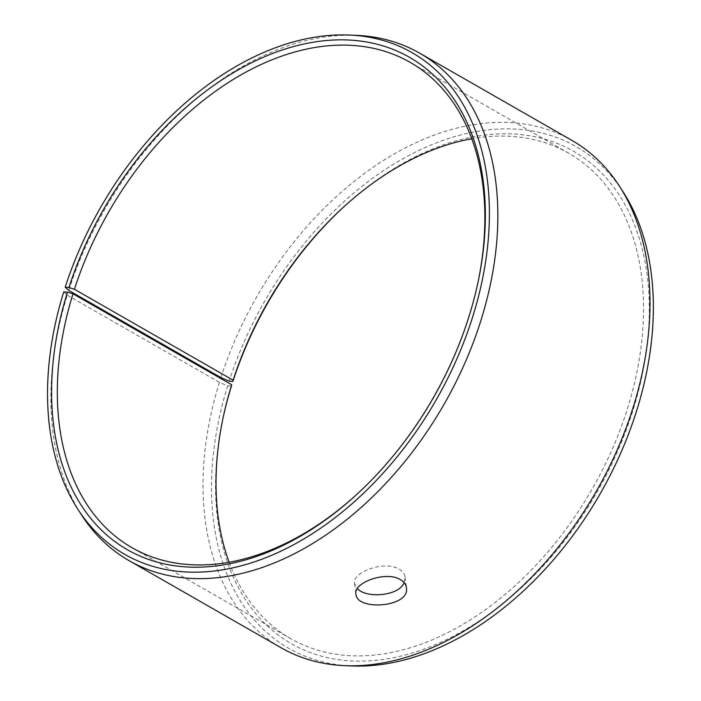 <?xml version="1.0" encoding="UTF-8"?>
<svg xmlns="http://www.w3.org/2000/svg" width="701" height="701" viewBox="0 0 701 701"><rect width="100%" height="100%" fill="white"/><g stroke="black" fill="none" stroke-linecap="round" stroke-linejoin="round"><path stroke-width="0.53" stroke-dasharray="3.5 2.63" d="M356.126 495.011A279.69 187.149 -60.2 0 0 356.809 494.389A279.69 187.149 -60.2 0 0 477.802 283.23A279.69 187.149 -60.2 0 0 477.994 282.328M63.721 291.914L67.261 295.165A292.405 195.658 -60.2 0 0 81.395 514.727M356.09 35.339A292.405 195.658 -60.2 0 0 68.759 290.424M67.261 295.165L219.404 382.343L227.667 385.857A289.075 193.423 -60.2 0 0 351.639 665.95M623.207 192.021A289.075 193.423 -60.2 0 0 418.515 150.592A289.075 193.423 -60.2 0 0 229.148 381.178M219.404 382.343A292.405 195.658 -60.2 0 0 281.145 647.794M571.893 140.384A292.405 195.658 -60.2 0 0 220.903 377.611M227.667 385.857L231.426 386.076M222.9 418.672A283.756 189.875 -60.2 0 0 222.708 419.584A283.756 189.875 -60.2 0 0 424.929 648.784A283.756 189.875 -60.2 0 0 645.455 263.935A283.756 189.875 -60.2 0 0 345.462 205.358A283.756 189.875 -60.2 0 0 344.778 205.989M229.131 562.228A279.69 187.149 -60.2 0 0 290.74 638.646A279.69 187.149 -60.2 0 0 592.179 489.018A279.69 187.149 -60.2 0 0 568.853 153.291A279.69 187.149 -60.2 0 0 471.773 138.772M404.118 582.645L405.064 577.142C404.608 573.882 402.602 571.21 399.053 569.116C384.875 560.117 351.797 572.086 354.627 583.591L357.379 588.621M477.802 283.23L478.187 281.416M356.809 494.389L355.433 495.642M223.093 417.77L222.708 419.584M344.086 206.611L345.462 205.358M568.853 153.291L410.155 62.354M290.74 638.646L132.042 547.709M354.627 583.591L355.968 594.097M405.064 577.142L406.405 587.648"/><path stroke-width="1.05" d="M222.9 418.672A283.756 189.875 -60.2 0 1 231.426 386.076L231.689 384.735L72.983 293.798L67.48 292.124A283.756 189.875 -60.2 0 0 117.207 543.231A283.756 189.875 -60.2 0 0 355.433 495.642A283.756 189.875 -60.2 0 0 478.187 281.416A283.756 189.875 -60.2 0 0 338.846 39.869A283.756 189.875 -60.2 0 0 68.935 287.533L65.202 287.235L68.759 290.424L220.903 377.611L229.148 381.178L232.881 381.475L233.118 380.205L74.42 289.268L68.935 287.533M72.983 293.798A279.69 187.149 -60.2 0 0 132.042 547.709A279.69 187.149 -60.2 0 0 356.126 495.011M477.994 282.328A279.69 187.149 -60.2 0 0 410.155 62.354A279.69 187.149 -60.2 0 0 74.42 289.268M67.48 292.124L63.721 291.914A289.075 193.423 -60.2 0 0 77.688 508.979A289.075 193.423 -60.2 0 0 436.302 399.693A289.075 193.423 -60.2 0 0 349.256 35.05A289.075 193.423 -60.2 0 0 65.202 287.235M77.688 508.979L81.395 514.727A292.405 195.658 -60.2 0 0 129.002 560.616A292.405 195.658 -60.2 0 0 444.136 404.188A292.405 195.658 -60.2 0 0 419.75 53.206A292.405 195.658 -60.2 0 0 356.09 35.339L349.256 35.05M129.002 560.616L281.145 647.794A292.405 195.658 -60.2 0 0 344.804 665.661L351.639 665.95A289.075 193.423 -60.2 0 0 600.249 493.635A289.075 193.423 -60.2 0 0 623.207 192.021L619.5 186.273A292.405 195.658 -60.2 0 0 571.893 140.384L419.75 53.206M344.804 665.661A292.405 195.658 -60.2 0 0 596.279 491.366A292.405 195.658 -60.2 0 0 619.5 186.273M344.778 205.989A283.756 189.875 -60.2 0 0 232.881 381.475M231.689 384.735A279.69 187.149 -60.2 0 0 223.093 417.77A279.69 187.149 -60.2 0 0 229.131 562.228M471.773 138.772A279.69 187.149 -60.2 0 0 344.086 206.611A279.69 187.149 -60.2 0 0 233.118 380.205M357.379 588.621C366.369 598.698 399.141 596.087 404.118 582.645M400.394 579.631C403.942 581.716 405.949 584.389 406.405 587.648C410.506 607.32 356.581 611.228 355.968 594.097C353.138 582.557 386.155 570.614 400.394 579.631"/></g></svg>
